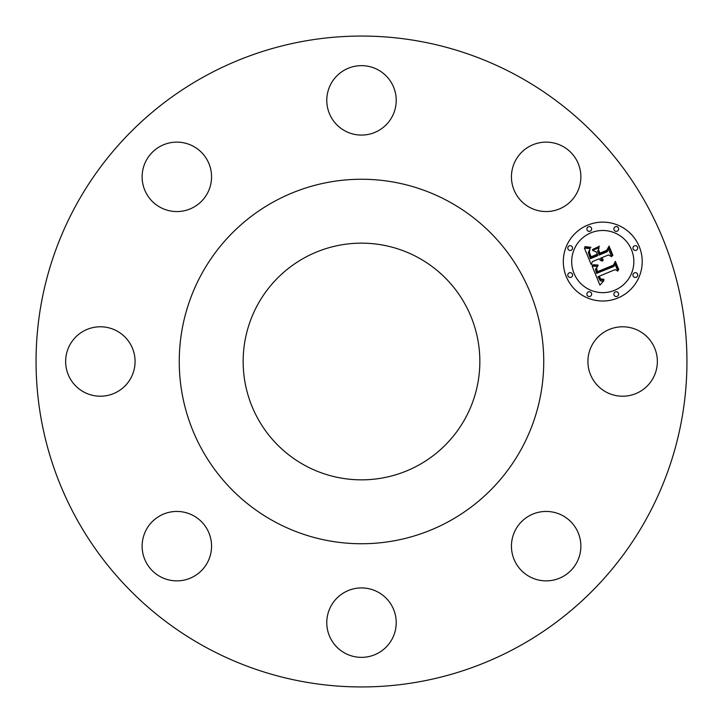 <?xml version="1.0" encoding="UTF-8"?>
<svg xmlns="http://www.w3.org/2000/svg" width="723" height="723" viewBox="0 0 723 723"><rect width="100%" height="100%" fill="white"/><g stroke="black" fill="none" stroke-linecap="round" stroke-linejoin="round"><path stroke-width="1.08" d="M653.104 344.853A34.713 34.713 0 0 1 639.286 391.965A34.713 34.713 0 0 1 592.173 378.147A34.713 34.713 0 0 1 606.001 331.035A34.713 34.713 0 0 1 653.104 344.853M205.477 647.103A325.44 325.44 0 0 1 75.897 205.477A325.44 325.44 0 0 1 517.523 75.897A325.44 325.44 0 0 1 647.103 517.523A325.44 325.44 0 0 1 205.477 647.103M197.713 518.409A34.713 34.713 0 0 1 204.591 525.287M204.591 197.713A34.713 34.713 0 0 1 197.713 204.591M525.287 204.591A34.713 34.713 0 0 1 518.409 197.713M518.409 525.287A34.713 34.713 0 0 1 525.287 518.409M418.237 257.641A118.346 118.346 0 0 1 465.359 418.237A118.346 118.346 0 0 1 304.763 465.359A118.346 118.346 0 0 1 257.641 304.763A118.346 118.346 0 0 1 418.237 257.641M274.125 521.437A182.25 182.25 0 0 1 201.563 274.125A182.25 182.25 0 0 1 448.875 201.563A182.25 182.25 0 0 1 521.437 448.875A182.25 182.25 0 0 1 274.125 521.437M579.466 555.924A34.713 34.713 0 0 1 536.385 579.466A34.713 34.713 0 0 1 512.842 536.385A34.713 34.713 0 0 1 555.924 512.842A34.713 34.713 0 0 1 579.466 555.924M378.147 653.104A34.713 34.713 0 0 1 331.035 639.286A34.713 34.713 0 0 1 344.853 592.173A34.713 34.713 0 0 1 391.965 606.001A34.713 34.713 0 0 1 378.147 653.104M167.076 579.466A34.713 34.713 0 0 1 143.534 536.385A34.713 34.713 0 0 1 186.615 512.842A34.713 34.713 0 0 1 210.158 555.924A34.713 34.713 0 0 1 167.076 579.466M69.896 378.147A34.713 34.713 0 0 1 83.714 331.035A34.713 34.713 0 0 1 130.827 344.853A34.713 34.713 0 0 1 116.999 391.965A34.713 34.713 0 0 1 69.896 378.147M143.534 167.076A34.713 34.713 0 0 1 186.615 143.534A34.713 34.713 0 0 1 210.158 186.615A34.713 34.713 0 0 1 167.076 210.158A34.713 34.713 0 0 1 143.534 167.076M344.853 69.896A34.713 34.713 0 0 1 391.965 83.714A34.713 34.713 0 0 1 378.147 130.827A34.713 34.713 0 0 1 331.035 116.999A34.713 34.713 0 0 1 344.853 69.896M555.924 143.534A34.713 34.713 0 0 1 579.466 186.615A34.713 34.713 0 0 1 536.385 210.158A34.713 34.713 0 0 1 512.842 167.076A34.713 34.713 0 0 1 555.924 143.534M587.663 225.124A39.449 39.449 0 0 0 566.317 276.665A39.449 39.449 0 0 0 617.858 298.012A39.449 39.449 0 0 0 639.204 246.471A39.449 39.449 0 0 0 587.663 225.124M614.658 290.275A31.08 31.08 0 0 0 631.477 249.67A31.08 31.08 0 0 0 590.872 232.851A31.08 31.08 0 0 0 574.053 273.457A31.08 31.08 0 0 0 614.658 290.275M592.128 266.1L599.918 285.088L603.895 280.732L601.753 281.139L600.189 280.614L598.048 276.701L598.906 276.548L600.885 279.702L603.714 279.81L603.913 279.286L600.768 279.042L599.24 276.204L615.092 269.643L617.876 271.098L614.866 263.814L613.908 266.416L596.565 273.375L595.463 269.308L597.641 266.38L592.128 266.1M592.833 264.745L592.39 265.142L593.619 265.413L598.075 265.504L598.048 265.034L592.833 264.745M596.638 268.188L596.132 269.435L597.153 272.417L613.755 265.549L615.3 262.404L618.463 270.031L618.743 269.489L615.372 261.346L613.429 265.124L597.406 271.74L596.638 268.188M584.401 248.07L591.251 264.609L592.417 261.609L599.132 258.816L600.623 260.551L602.702 261.039L600.47 258.265L601.22 257.957L603.253 259.991L601.653 257.777L608.495 254.939L611.64 256.683L608.405 248.857L607.175 251.758L599.15 255.083L597.641 251.432L599.177 247.664L592.508 250.429L596.249 251.857L597.243 254.261L591.098 256.81L589.48 252.652L589.715 250.086L589.146 253.059L590.836 257.388L597.415 254.668L597.813 255.635L590.357 258.726L588.287 252.508L590.257 248.703L584.401 248.07M585.585 246.679L584.717 246.859L587.944 247.736L590.935 247.311L585.585 246.679M599.457 246.181L592.517 249.543L599.457 246.181M599.927 253.158L598.572 249.896L599.656 253.737L607.094 250.655L608.992 247.167L612.607 255.888L612.869 255.309L609.046 246.091L606.742 250.33L599.927 253.158M571.098 277.271A2.395 2.395 0 0 0 572.39 274.144A2.395 2.395 0 0 0 569.272 272.851A2.395 2.395 0 0 0 567.971 275.978A2.395 2.395 0 0 0 571.098 277.271M590.185 231.197A2.395 2.395 0 0 0 591.477 228.07A2.395 2.395 0 0 0 588.35 226.778A2.395 2.395 0 0 0 587.058 229.905A2.395 2.395 0 0 0 590.185 231.197M571.098 250.275A2.395 2.395 0 0 0 572.39 247.158A2.395 2.395 0 0 0 569.272 245.865A2.395 2.395 0 0 0 567.971 248.983A2.395 2.395 0 0 0 571.098 250.275M636.258 250.275A2.395 2.395 0 0 0 637.55 247.158A2.395 2.395 0 0 0 634.423 245.865A2.395 2.395 0 0 0 633.131 248.983A2.395 2.395 0 0 0 636.258 250.275M617.171 231.197A2.395 2.395 0 0 0 618.463 228.07A2.395 2.395 0 0 0 615.345 226.778A2.395 2.395 0 0 0 614.053 229.905A2.395 2.395 0 0 0 617.171 231.197M615.345 291.938A2.395 2.395 0 0 0 614.053 295.056A2.395 2.395 0 0 0 617.171 296.358A2.395 2.395 0 0 0 618.463 293.231A2.395 2.395 0 0 0 615.345 291.938M588.35 291.938A2.395 2.395 0 0 0 587.058 295.056A2.395 2.395 0 0 0 590.185 296.358A2.395 2.395 0 0 0 591.477 293.231A2.395 2.395 0 0 0 588.35 291.938M634.423 272.851A2.395 2.395 0 0 0 633.131 275.978A2.395 2.395 0 0 0 636.258 277.271A2.395 2.395 0 0 0 637.55 274.144A2.395 2.395 0 0 0 634.423 272.851"/></g></svg>
